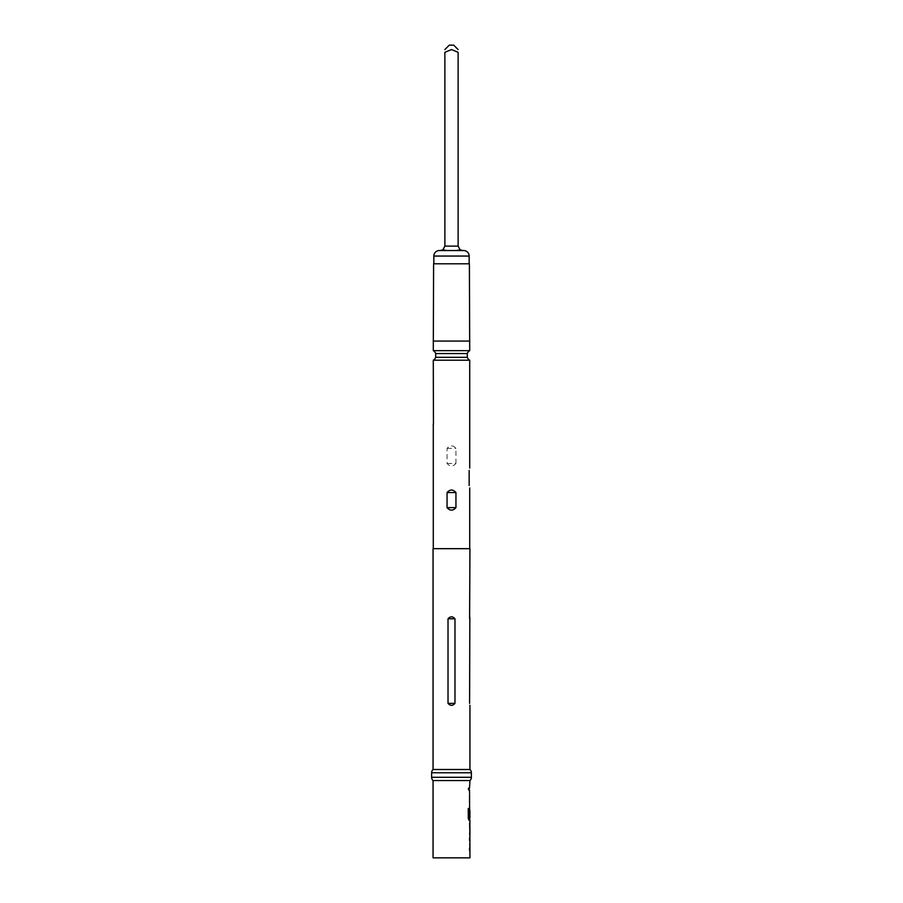 <?xml version="1.0" encoding="UTF-8"?>
<svg xmlns="http://www.w3.org/2000/svg" width="903" height="903" viewBox="0 0 903 903"><rect width="100%" height="100%" fill="white"/><g stroke="black" fill="none" stroke-linecap="round" stroke-linejoin="round"><path stroke-width="0.68" stroke-dasharray="4.51 3.39" d="M469.052 789.053C468.781 790.915 468.454 790.915 468.07 789.053C468.454 787.202 468.781 787.202 469.052 789.053C468.781 790.915 468.454 790.915 468.07 789.053C468.454 787.202 468.781 787.202 469.052 789.053L469.255 789.053C468.984 790.915 468.657 790.915 468.273 789.053C468.657 787.202 468.984 787.202 469.255 789.053C468.984 790.915 468.657 790.915 468.273 789.053C468.657 787.202 468.984 787.202 469.255 789.053M449.288 45.15L453.712 45.15M440.461 250.537L462.539 250.537L460.09 249.792L458.126 246.113L458.126 52.306L451.5 49.563L444.874 52.306L444.874 246.113L442.91 249.792L439.355 250.537M469.165 263.789L433.835 263.789L469.165 263.789M433.282 350.657L469.718 350.657M435.709 353.547L467.291 353.547M467.291 357.317L435.709 357.317M469.718 360.218L433.282 360.218M469.944 857.85L433.056 857.85M469.944 780.553L433.056 780.553M469.944 787.901L469.334 787.901L469.334 790.215L469.549 787.901M469.944 790.215L469.334 790.215L469.718 787.901M469.944 805.284L469.865 792.845M469.944 807.914L469.944 820.364M469.65 822.994L469.673 833.119M469.944 825.308L469.56 822.994M469.944 833.119L469.334 833.119M469.65 835.433L469.56 833.119M469.944 850.502L469.865 838.063M469.944 840.377L469.899 848.188M469.944 817.791L469.944 809.98M469.944 795.159L469.899 802.97M469.165 470.474L469.165 485.532M433.282 443.768L433.282 423.891M455.947 463.453L455.947 448.385C452.979 445.044 450.021 445.044 447.053 448.385L447.053 463.453C450.021 466.783 452.99 466.783 455.947 463.453L447.053 463.453M469.605 618.792L469.605 703.369M469.944 769.514L433.056 769.514M433.056 705.243L433.056 616.907M454.977 618.792C452.663 616.185 450.349 616.185 448.023 618.792L448.023 703.369C450.337 705.977 452.663 705.977 454.977 703.369L454.977 618.792L448.023 618.792M433.609 263.789L469.391 263.789M463.645 250.537L462.539 250.537M469.56 795.012L469.65 792.845M469.56 803.128L469.334 795.012M469.865 805.284L469.334 803.128M469.334 805.284L469.334 802.97M469.887 795.317L469.662 802.812M469.334 795.159L469.334 792.845M468.07 808.456L468.273 818.197M468.07 818.197L468.849 820.364M469.65 820.364L469.56 818.197M469.334 818.197L469.334 816.73M469.662 810.138L469.887 817.633M468.939 817.791L469.673 817.791M469.56 825.308L469.334 822.994M469.56 840.23L469.65 838.063M469.56 848.346L469.334 840.23M469.865 850.502L469.334 848.346M469.334 850.502L469.334 848.188M469.887 840.535L469.662 848.03M469.334 840.377L469.334 838.063M433.169 548.674L469.831 548.674M447.053 448.385L455.947 448.385M454.977 703.369L448.023 703.369M471.377 777.291L431.623 777.291M431.623 772.776L471.377 772.776M433.282 341.074L469.718 341.074M458.126 246.113L444.874 246.113M433.835 256.057L469.165 256.057"/><path stroke-width="1.35" d="M469.165 256.057L433.835 256.057A5.52 5.52 0 0 1 439.355 250.537L456.557 250.537L460.09 249.792L456.557 250.537L463.645 250.537A5.52 5.52 0 0 1 469.165 256.057L469.165 263.789M458.126 49.563L453.712 45.15L449.288 45.15L444.874 49.563M440.461 250.537L442.91 249.792L446.443 250.537L442.91 249.792L444.874 246.113L444.874 52.306C444.874 48.841 444.874 48.841 444.874 52.306C444.874 48.841 444.874 48.841 444.874 52.306L451.5 49.563L458.126 52.306C458.126 48.841 458.126 48.841 458.126 52.306C458.126 48.841 458.126 48.841 458.126 52.306L458.126 246.113L460.09 249.792L462.539 250.537M433.835 256.057L433.835 263.789M467.291 353.547A5.52 5.52 0 0 1 469.718 350.657L433.282 350.657A5.52 5.52 0 0 1 435.709 353.547L467.291 353.547L467.291 357.317L435.709 357.317L435.709 353.547M469.718 350.657L469.391 263.789L433.609 263.789L433.282 350.657M471.377 772.776A4.413 4.413 0 0 0 469.944 769.514L433.056 769.514A4.413 4.413 0 0 0 431.623 772.776L431.623 777.291L471.377 777.291L471.377 772.776L431.623 772.776M469.865 822.994L469.944 857.85L433.056 857.85L433.056 780.553L469.944 780.553A4.413 4.413 0 0 0 471.377 777.291M433.056 780.553A4.413 4.413 0 0 1 431.623 777.291M448.023 618.792C450.337 616.185 452.663 616.185 454.977 618.792L454.977 703.369C452.663 705.977 450.337 705.977 448.023 703.369L448.023 618.792L454.977 618.792M433.056 548.674L433.056 769.514M469.944 705.243L469.944 769.514M469.605 703.369L469.831 617.257M469.944 548.674L469.605 618.792M455.947 492.553L455.947 507.621C452.979 510.963 450.01 510.963 447.053 507.621L447.053 492.553C450.01 489.212 452.979 489.212 455.947 492.553L447.053 492.553M433.44 424.263L433.282 360.218L469.718 360.218L469.718 468.059M433.282 423.891L433.282 548.674M469.718 487.936L469.718 548.674M469.165 485.532L469.165 470.474M469.718 360.218A5.52 5.52 0 0 1 467.291 357.317M433.282 360.218A5.52 5.52 0 0 0 435.709 357.317M469.944 822.994L469.944 820.364L469.052 820.364L469.718 820.364L469.718 817.791M469.097 817.633L469.097 808.456L468.273 808.456L468.273 818.197L469.052 820.364M469.142 817.791L469.944 817.791L469.876 810.138M469.718 809.98L469.549 816.73M469.65 807.914L469.549 805.284M469.549 802.97L469.549 795.159M469.549 792.845L469.549 790.215M469.549 787.901L469.944 780.553M469.876 825.466L469.944 833.119L469.887 825.308M468.894 817.633L468.894 808.456L468.273 808.456M469.876 832.961L469.662 825.466M469.549 850.502L469.549 848.188M469.549 840.377L469.549 838.063M469.718 341.074L433.282 341.074M469.831 548.674L433.169 548.674M447.053 507.621L455.947 507.621M448.023 703.369L454.977 703.369M444.874 246.113L458.126 246.113M469.718 835.061L469.718 833.119M469.718 825.308L469.718 823.367"/></g></svg>

